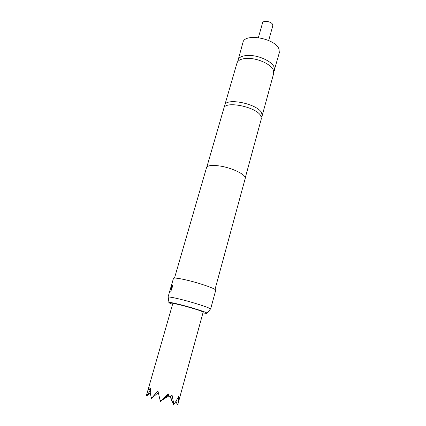 <?xml version="1.0" encoding="UTF-8"?>
<svg xmlns="http://www.w3.org/2000/svg" width="426" height="426" viewBox="0 0 426 426"><rect width="100%" height="100%" fill="white"/><g stroke="black" fill="none" stroke-linecap="round" stroke-linejoin="round"><path stroke-width="0.64" d="M171.215 290.995L170.778 291.735L171.119 290.223L171.215 290.995M170.773 291.741L171.119 290.223M245.238 177.93L261.34 118.779L260.792 115.877C256.612 106.894 224.816 100.435 223.874 108.257L206.802 167.125M262.16 115.755L273.71 73.325L273.311 69.992C271.165 64.784 259.935 59.118 250.179 58.474C242.698 58.096 238.304 59.603 236.994 63.011L224.747 105.243C225.716 97.336 257.48 103.752 261.623 112.821L262.16 115.755L261.324 117.161M150.644 392.761L146.773 395.887L146.501 395.168L172.775 303.637C172.088 302.444 197.313 309.223 202.19 311.56L203.154 312.178L178.19 403.134L177.892 404.189L177.285 404.7L177.946 403.71L177.892 404.189M170.341 396.324L173.446 404.556L174.628 403.571L178.957 396.068L177.946 403.71M150.926 396.153L150.298 393.044M158.243 392.655L151.379 398.507L157.908 390.903L160.378 401.436L168.339 393.901L169.468 397.059L172.003 394.795L173.797 404.029M168.925 395.573L167.844 396.446L167.503 395.589M268.689 40.491L272.789 25.784L272.693 24.649C271.644 21.449 263.076 19.99 262.554 22.908L258.385 37.6M202.973 312.844C206.067 313.461 207.419 313.552 207.036 313.126C206.376 312.178 192.057 307.609 180.613 304.728C173.962 303.062 170.08 302.29 168.968 302.423C168.419 302.593 169.623 303.216 172.583 304.302M168.238 297.47L168.174 297.044C169.404 296.826 173.723 297.63 181.141 299.462C193.926 302.625 209.874 307.801 210.513 308.946L210.236 309.276M215.008 289.456L245.19 178.542C246.776 175.017 232.245 167.753 219.534 165.959C211.828 164.915 207.494 165.49 206.519 167.674L174.495 278.072M170.624 288.599L171.699 285.521L171.124 288.375L170.166 289.755L168.014 297.156M170.24 289.659L170.592 288.588M172.759 285.479L171.582 289.547L171.172 289.526L172.349 285.468L172.759 285.479M210.593 309.127L215.716 290.287C216.749 289.078 200.241 283.237 186.657 280.09C178.441 278.21 174.042 277.645 173.462 278.407L170.522 288.519M224.726 106.873L224.747 105.243M237.687 61.648L242.958 42.44C244.487 32.77 275.494 38.393 278.998 49.128L279.339 52.659L273.827 71.808M237.83 60.125C239.151 56.685 243.55 55.151 251.02 55.513C260.771 56.136 271.98 61.818 274.11 67.063L274.498 70.428M159.846 400.03L160.73 400.903M170.144 396.494L172.221 401.995M168.611 394.684L160.378 401.436M147.082 392.932L149.127 387.506L148.903 390.461L150.421 388.187L151.102 397.772L152.034 397.49M151.102 397.772L151.379 398.507M176.029 401.377L177.285 404.7M174.628 403.571L173.446 404.556M146.773 395.887L150.484 390.046M167.844 396.446L168.744 395.072M150.453 389.215L148.903 390.461M171.289 289.531L172.349 285.468M172.461 285.505L172.748 285.511M170.331 289.611L171.699 285.521M169.031 395.882L161.939 400.158M168.968 302.423L168.174 297.044M207.036 313.126L210.513 308.946"/></g></svg>
